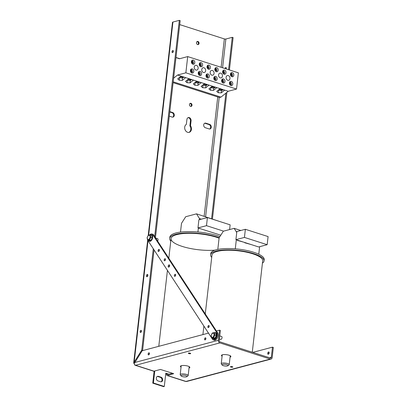 <?xml version="1.0" encoding="UTF-8"?>
<svg xmlns="http://www.w3.org/2000/svg" width="407" height="407" viewBox="0 0 407 407"><rect width="100%" height="100%" fill="white"/><g stroke="black" fill="none" stroke-linecap="round" stroke-linejoin="round"><path stroke-width="0.61" d="M209.173 325.987A1.089 0.605 -72.2 0 0 208.984 326.226A1.089 0.605 -72.2 0 0 208.725 327.386M208.13 325.951A1.089 0.605 107.8 0 1 208.852 325.508A1.089 0.605 107.8 0 1 209.101 326.735A1.089 0.605 107.8 0 1 208.191 327.584A1.089 0.605 107.8 0 1 208.13 325.951M169.322 266.651A1.19 0.666 107.8 0 1 168.534 267.129A1.19 0.666 107.8 0 1 168.264 265.796A1.19 0.666 107.8 0 1 169.261 264.86A1.19 0.666 107.8 0 1 169.322 266.651M169.592 265.298A1.19 0.666 -72.2 0 0 169.053 266.972M159.112 251.027A1.089 0.605 107.8 0 1 158.389 251.47A1.089 0.605 107.8 0 1 158.14 250.244A1.089 0.605 107.8 0 1 159.051 249.394A1.089 0.605 107.8 0 1 159.112 251.027M159.371 249.867A1.089 0.605 -72.2 0 0 158.923 251.267M165.206 260.343A1.089 0.605 107.8 0 1 164.484 260.785A1.089 0.605 107.8 0 1 164.235 259.564A1.089 0.605 107.8 0 1 165.15 258.71A1.089 0.605 107.8 0 1 165.206 260.343M165.466 259.188A1.089 0.605 -72.2 0 0 165.018 260.587M175.381 275.91A1.089 0.605 107.8 0 1 174.659 276.353A1.089 0.605 107.8 0 1 174.415 275.127A1.089 0.605 107.8 0 1 175.325 274.277A1.089 0.605 107.8 0 1 175.381 275.91M175.641 274.75A1.089 0.605 -72.2 0 0 175.193 276.149M213.319 339.916L214.174 340.191A4.253 2.371 -72.2 0 0 217.404 337.698A4.253 2.371 -72.2 0 0 217.587 332.748L153.581 234.92A4.253 2.371 -72.2 0 0 152.767 234.264L151.913 233.989A4.253 2.371 107.8 0 1 152.727 234.646L216.733 332.473A4.253 2.371 107.8 0 1 216.555 337.428A4.253 2.371 107.8 0 1 213.319 339.916A4.253 2.371 107.8 0 1 212.505 339.255L211.691 338.014M211.64 337.937L148.499 241.432A4.253 2.371 107.8 0 1 148.087 240.339M149.669 234.936A4.253 2.371 107.8 0 1 151.913 233.989M147.772 240.237L149.171 240.685L150.987 240.405L152.294 237.719L151.786 235.312L150.219 234.849L149.73 235.251L150.142 237.195L149.084 239.362L147.619 239.591L147.772 240.237L149.583 239.957L149.084 239.362M148.814 240.573A3.404 1.898 -72.2 0 0 151.429 240.456A3.404 1.898 -72.2 0 0 152.62 236.131A3.404 1.898 -72.2 0 0 150.621 234.936M150.987 240.405L149.583 239.957L150.895 237.271L150.142 237.195M147.558 239.982L147.085 237.698L148.27 235.475L149.73 235.251M148.575 235.139L148.27 235.475M150.387 234.859L150.895 237.271L152.294 237.719M157.595 241.061A1.542 0.86 -72.2 0 0 157.58 238.655L155.611 238.029M211.828 338.105L213.227 338.553L215.054 338.166L216.315 335.434L215.741 333.089L214.153 332.636L213.695 333.038L214.158 334.93L213.141 337.133L211.665 337.449L211.828 338.105L213.655 337.718L213.141 337.133M212.836 338.426A3.404 1.898 -72.2 0 0 215.486 338.217A3.404 1.898 -72.2 0 0 216.605 333.857A3.404 1.898 -72.2 0 0 214.662 332.743M215.054 338.166L213.655 337.718L214.911 334.986L214.158 334.93M211.609 337.856L211.075 335.622L212.22 333.353L213.695 333.038M212.515 333.028L212.22 333.353M214.341 332.641L214.911 334.986L216.315 335.434M219.414 339.016L220.645 339.413A1.542 0.86 -72.2 0 0 221.932 338.207A1.542 0.86 -72.2 0 0 221.581 336.482L219.765 335.897M197.853 44.602A1.608 1.257 75.1 0 0 198.402 43.6A1.608 1.257 75.1 0 0 197.059 41.611M199.054 43.427A1.608 1.257 -104.9 0 1 198.194 44.572A1.608 1.257 -104.9 0 1 196.566 43.34A1.608 1.257 -104.9 0 1 197.37 41.463A1.608 1.257 -104.9 0 1 199.054 43.427M190.807 106.451A1.608 1.257 75.1 0 0 191.351 105.449A1.608 1.257 75.1 0 0 190.013 103.459M192.007 105.276A1.608 1.257 -104.9 0 1 191.148 106.42A1.608 1.257 -104.9 0 1 189.52 105.189A1.608 1.257 -104.9 0 1 190.323 103.312A1.608 1.257 -104.9 0 1 192.007 105.276M158.476 376.368L161.03 377.187A2.381 1.862 -104.9 0 1 162.663 379.522A2.381 1.862 -104.9 0 1 161.386 381.761A2.381 1.862 -104.9 0 1 160.516 381.73L157.957 380.911A2.381 1.862 -104.9 0 1 156.324 378.576A2.381 1.862 -104.9 0 1 157.606 376.338A2.381 1.862 -104.9 0 1 158.476 376.368L157.824 376.541A2.381 1.862 75.1 0 0 157.29 376.46M161.05 381.812A2.381 1.862 75.1 0 0 161.986 379.482A2.381 1.862 75.1 0 0 160.378 377.36L157.824 376.541M190.517 125.727A4.253 3.322 -104.9 0 1 189.163 132.356A4.253 3.322 -104.9 0 1 184.987 129.512A4.253 3.322 -104.9 0 1 186.35 124.389L186.91 119.46A2.635 2.06 -104.9 0 1 188.319 117.577A2.635 2.06 -104.9 0 1 191.081 120.798L190.517 125.727L189.865 125.9L190.43 120.971A2.635 2.06 75.1 0 0 188.003 117.699M188.833 132.423A4.253 3.322 75.1 0 0 189.865 125.9M209.661 129.014A2.381 1.862 75.1 0 0 210.602 126.689A2.381 1.862 75.1 0 0 208.995 124.567L205.194 123.346A2.381 1.862 75.1 0 0 204.66 123.27M205.845 123.173L209.646 124.394A2.381 1.862 -104.9 0 1 211.279 126.73A2.381 1.862 -104.9 0 1 209.997 128.968A2.381 1.862 -104.9 0 1 209.127 128.938L205.326 127.722A2.381 1.862 -104.9 0 1 203.693 125.381A2.381 1.862 -104.9 0 1 204.975 123.143A2.381 1.862 -104.9 0 1 205.845 123.173L205.194 123.346M172.68 117.16A2.381 1.862 75.1 0 0 173.621 114.83A2.381 1.862 75.1 0 0 172.013 112.708L169.76 111.986M169.8 111.62L172.665 112.535A2.381 1.862 -104.9 0 1 174.298 114.871A2.381 1.862 -104.9 0 1 173.016 117.109A2.381 1.862 -104.9 0 1 172.146 117.079L169.287 116.163M204.553 339.036A1.089 0.605 107.8 0 1 205.545 337.825A1.089 0.605 107.8 0 1 205.789 339.046A1.089 0.605 107.8 0 1 204.879 339.901A1.089 0.605 107.8 0 1 204.553 339.036M205.861 338.298A1.089 0.605 -72.2 0 0 205.408 339.311A1.089 0.605 -72.2 0 0 205.413 339.697M148.123 354.024A1.089 0.605 107.8 0 1 149.115 352.813A1.089 0.605 107.8 0 1 149.359 354.034A1.089 0.605 107.8 0 1 148.448 354.889A1.089 0.605 107.8 0 1 148.123 354.024M149.43 353.286A1.089 0.605 -72.2 0 0 148.977 354.299A1.089 0.605 -72.2 0 0 148.982 354.685M267.689 353.301A1.19 0.666 107.8 0 1 268.773 351.979A1.19 0.666 107.8 0 1 269.042 353.312A1.19 0.666 107.8 0 1 268.045 354.243A1.19 0.666 107.8 0 1 267.689 353.301M269.103 352.411A1.19 0.666 -72.2 0 0 268.544 353.576A1.19 0.666 -72.2 0 0 268.569 354.085M140.135 331.588A1.089 0.605 107.8 0 1 141.122 330.377A1.089 0.605 107.8 0 1 141.366 331.598A1.089 0.605 107.8 0 1 140.456 332.453A1.089 0.605 107.8 0 1 140.135 331.588M141.443 330.85A1.089 0.605 -72.2 0 0 140.99 331.863A1.089 0.605 -72.2 0 0 140.995 332.249M172.019 51.725A1.089 0.605 107.8 0 1 173.011 50.514A1.089 0.605 107.8 0 1 173.255 51.735A1.089 0.605 107.8 0 1 172.344 52.589A1.089 0.605 107.8 0 1 172.019 51.725M173.326 50.987A1.089 0.605 -72.2 0 0 172.873 51.999A1.089 0.605 -72.2 0 0 172.878 52.386M224.985 68.534A1.089 0.605 107.8 0 1 225.946 67.486A1.089 0.605 107.8 0 1 226.119 68.9M226.267 67.959A1.089 0.605 -72.2 0 0 225.839 68.808M146.434 275.763A1.19 0.666 107.8 0 1 147.517 274.435A1.19 0.666 107.8 0 1 147.787 275.773A1.19 0.666 107.8 0 1 146.79 276.704A1.19 0.666 107.8 0 1 146.434 275.763M147.848 274.873A1.19 0.666 -72.2 0 0 147.288 276.038A1.19 0.666 -72.2 0 0 147.314 276.546M189.148 367.028A4.762 1.333 -173.5 0 0 189.54 366.87M180.82 365.878A4.762 1.333 -173.5 0 0 181.171 366.117M181.054 367.15A4.762 1.333 6.5 0 1 180.387 366.351A4.762 1.333 6.5 0 1 185.271 365.567A4.762 1.333 6.5 0 1 189.855 367.429A4.762 1.333 6.5 0 1 189.031 368.055M230.189 356.125A4.762 1.333 -173.5 0 0 230.581 355.972M221.861 354.98A4.762 1.333 -173.5 0 0 222.212 355.219M222.09 356.247A4.762 1.333 6.5 0 1 221.428 355.453A4.762 1.333 6.5 0 1 226.312 354.67A4.762 1.333 6.5 0 1 230.896 356.532A4.762 1.333 6.5 0 1 230.072 357.158M188.802 353.576A1.19 0.331 6.5 0 1 188.339 353.251A1.19 0.331 6.5 0 1 189.56 353.052A1.19 0.331 6.5 0 1 190.705 353.52A1.19 0.331 6.5 0 1 190.028 353.739A1.19 0.331 6.5 0 1 188.802 353.576M230.896 367.073A1.19 0.331 6.5 0 1 230.428 366.748A1.19 0.331 6.5 0 1 231.649 366.549A1.19 0.331 6.5 0 1 232.799 367.017A1.19 0.331 6.5 0 1 232.122 367.236A1.19 0.331 6.5 0 1 230.896 367.073M167.14 375.529L185.536 381.43A2.162 1.206 -72.2 0 0 185.963 381.43A2.162 1.689 75.1 0 0 186.752 381.461L271.021 359.081A2.162 1.689 -104.9 0 1 270.228 359.055L185.963 381.43L167.567 375.534A2.162 1.206 107.8 0 1 167.14 375.529A2.162 1.206 107.8 0 1 166.499 373.819L167.15 373.646A1.079 0.6 -72.2 0 0 167.47 374.501A1.079 0.6 -72.2 0 0 167.684 374.501L172.39 373.255M208.486 333.114L142.201 350.717L134.173 363.583A2.162 1.689 75.1 0 0 135.587 365.283A2.162 1.206 107.8 0 1 135.165 365.277L153.561 371.174A2.162 1.206 -72.2 0 0 153.983 371.179L160.48 369.454L173.692 373.672L167.567 375.534M153.983 371.179L135.587 365.283L219.856 342.903L270.228 359.055M135.165 365.277A2.162 1.206 107.8 0 1 134.554 364.463M166.499 373.819L165.761 373.585M154.772 370.97L153.403 382.987L164.296 386.477L163.645 386.65L152.752 383.16L154.121 371.143M148.652 235.093L172.924 22.049A2.162 0.605 -173.5 0 0 172.487 22.349L148.214 235.383M134.213 363.451A2.162 0.605 6.5 0 1 133.674 362.973A2.162 0.605 6.5 0 1 133.766 362.83L141.743 350.132L153.291 248.758M172.924 22.049L179.314 20.35L180.169 20.625L155.433 237.749M222.588 67.766L225.86 39.021A1.079 0.3 6.5 0 1 224.354 38.919L179.716 24.608M225.86 39.021L232.255 37.322L233.109 37.597L229.421 69.958M154.675 236.599L179.314 20.35M134.381 363.029L133.766 362.83M141.743 350.132L142.598 350.407L142.435 350.656M219.856 342.903A2.162 1.689 -104.9 0 1 218.381 340.293L134.661 362.525M271.021 359.081A2.162 1.689 -104.9 0 0 272.171 357.539L273.326 347.425L272.471 347.151L271.316 357.265A1.079 0.845 75.1 0 1 270.345 358.023L219.973 341.87A1.079 0.845 75.1 0 1 219.236 340.567L220.385 330.453L219.531 330.179L218.381 340.293M219.531 330.179L216.443 330.998M211.589 218.676L225.89 93.152M228.566 69.683L232.255 37.322M164.296 386.477L165.807 373.214L168.854 374.191M154.044 249.913L142.598 350.407M226.867 92.364L212.444 218.951M272.471 347.151L252.767 352.386M152.752 383.16L153.403 382.987M180.484 76.658A2.137 0.595 6.5 0 1 183.298 77.539A2.137 0.595 6.5 0 1 182.087 77.935A2.137 0.595 6.5 0 1 179.889 77.64A2.137 0.595 6.5 0 1 179.467 77.472M180.311 76.796A1.704 0.473 6.5 0 1 182.036 76.974A1.704 0.473 6.5 0 1 182.865 77.488A1.704 0.473 6.5 0 1 181.904 77.803A1.704 0.473 6.5 0 1 180.148 77.569A1.704 0.473 6.5 0 1 179.64 77.335M188.263 79.172A2.05 0.575 6.5 0 1 190.98 80.021A2.05 0.575 6.5 0 1 189.82 80.398A2.05 0.575 6.5 0 1 187.703 80.118A2.05 0.575 6.5 0 1 187.296 79.955M188.1 79.304A1.638 0.458 6.5 0 1 189.769 79.477A1.638 0.458 6.5 0 1 190.573 79.97A1.638 0.458 6.5 0 1 189.642 80.276A1.638 0.458 6.5 0 1 187.953 80.052A1.638 0.458 6.5 0 1 187.459 79.823M183.959 77.142L183.323 77.31M183.827 77.096L183.333 77.228M191.626 79.599L191.01 79.762M191.758 79.64L191 79.843M207.224 84.6L206.898 84.687M207.361 84.641L206.893 84.768M199.562 82.143L199.196 82.239M222.96 89.642L222.573 89.749M194.251 67.094A2.457 1.923 -104.9 0 1 195.564 65.344A2.457 1.923 -104.9 0 1 198.051 67.226A2.457 1.923 -104.9 0 1 196.825 70.096A2.457 1.923 -104.9 0 1 194.251 67.094M210.17 72.202A2.457 1.923 -104.9 0 1 211.482 70.447A2.457 1.923 -104.9 0 1 213.97 72.329A2.457 1.923 -104.9 0 1 212.744 75.198A2.457 1.923 -104.9 0 1 210.17 72.202M226.094 77.305A2.457 1.923 -104.9 0 1 227.406 75.549A2.457 1.923 -104.9 0 1 229.894 77.437A2.457 1.923 -104.9 0 1 228.668 80.306A2.457 1.923 -104.9 0 1 226.094 77.305M218.259 92.73L216.692 91.412L220.039 88.706L224.628 90.176L221.276 92.882L218.259 92.73L218.579 89.901M187.057 82.728L185.49 81.41L188.843 78.704L193.427 80.174L190.074 82.88L187.057 82.728L187.373 79.991M202.661 87.729L201.089 86.411L204.441 83.705L209.025 85.175L205.677 87.881L202.661 87.729L202.976 84.931M210.46 90.232L208.888 88.909L212.24 86.208L216.829 87.678L213.477 90.379L210.46 90.232L210.78 87.383M194.856 85.231L193.289 83.908L196.642 81.207L201.226 82.677L197.878 85.378L194.856 85.231L195.182 82.387A2.05 0.575 6.5 0 0 195.879 82.738A2.05 0.575 6.5 0 0 197.99 83.018A2.05 0.575 6.5 0 0 199.15 82.641L199.221 82.031M179.258 80.23L177.691 78.907L181.044 76.206L185.628 77.676L182.275 80.377L179.258 80.23L179.568 77.518M221.276 92.882L221.545 90.507M213.477 90.379L213.741 88.065M205.677 87.881L205.952 85.475M190.074 82.88L190.364 80.347M182.275 80.377L182.56 77.9M197.878 85.378L198.148 83.013M230.428 74.125A2.137 1.669 -104.9 0 1 231.568 72.604A2.137 1.669 -104.9 0 1 233.73 74.237A2.137 1.669 -104.9 0 1 232.667 76.73A2.137 1.669 -104.9 0 1 230.428 74.125M229.426 82.942A2.137 1.669 -104.9 0 1 230.566 81.42A2.137 1.669 -104.9 0 1 232.723 83.053A2.137 1.669 -104.9 0 1 231.659 85.546A2.137 1.669 -104.9 0 1 229.426 82.942M201.765 69.505A2.457 1.923 -104.9 0 1 203.078 67.75A2.457 1.923 -104.9 0 1 205.566 69.633A2.457 1.923 -104.9 0 1 204.339 72.507A2.457 1.923 -104.9 0 1 201.765 69.505M218.574 74.893A2.457 1.923 -104.9 0 1 219.887 73.143A2.457 1.923 -104.9 0 1 222.375 75.025A2.457 1.923 -104.9 0 1 221.149 77.895A2.457 1.923 -104.9 0 1 218.574 74.893M199.232 64.123A2.137 1.669 -104.9 0 1 200.371 62.602A2.137 1.669 -104.9 0 1 202.528 64.235A2.137 1.669 -104.9 0 1 201.465 66.728A2.137 1.669 -104.9 0 1 199.232 64.123M191.427 61.625A2.137 1.669 -104.9 0 1 192.567 60.099A2.137 1.669 -104.9 0 1 194.729 61.737A2.137 1.669 -104.9 0 1 193.666 64.23A2.137 1.669 -104.9 0 1 191.427 61.625M207.031 66.626A2.137 1.669 -104.9 0 1 208.17 65.1A2.137 1.669 -104.9 0 1 210.333 66.738A2.137 1.669 -104.9 0 1 209.264 69.231A2.137 1.669 -104.9 0 1 207.031 66.626M214.83 69.124A2.137 1.669 -104.9 0 1 215.969 67.603A2.137 1.669 -104.9 0 1 218.132 69.236A2.137 1.669 -104.9 0 1 217.063 71.729A2.137 1.669 -104.9 0 1 214.83 69.124M222.629 71.627A2.137 1.669 -104.9 0 1 223.769 70.101A2.137 1.669 -104.9 0 1 225.931 71.739A2.137 1.669 -104.9 0 1 224.862 74.232A2.137 1.669 -104.9 0 1 222.629 71.627M190.425 70.436A2.137 1.669 -104.9 0 1 191.565 68.915A2.137 1.669 -104.9 0 1 193.727 70.548A2.137 1.669 -104.9 0 1 192.664 73.041A2.137 1.669 -104.9 0 1 190.425 70.436M198.224 72.939A2.137 1.669 -104.9 0 1 199.364 71.413A2.137 1.669 -104.9 0 1 201.526 73.051A2.137 1.669 -104.9 0 1 200.463 75.544A2.137 1.669 -104.9 0 1 198.224 72.939M206.023 75.437A2.137 1.669 -104.9 0 1 207.163 73.916A2.137 1.669 -104.9 0 1 209.325 75.549A2.137 1.669 -104.9 0 1 208.262 78.042A2.137 1.669 -104.9 0 1 206.023 75.437M213.823 77.941A2.137 1.669 -104.9 0 1 214.962 76.414A2.137 1.669 -104.9 0 1 217.124 78.052A2.137 1.669 -104.9 0 1 216.061 80.545A2.137 1.669 -104.9 0 1 213.823 77.941M221.627 80.438A2.137 1.669 -104.9 0 1 222.766 78.917A2.137 1.669 -104.9 0 1 224.923 80.555A2.137 1.669 -104.9 0 1 223.86 83.043A2.137 1.669 -104.9 0 1 221.627 80.438M173.102 82.662L219.475 97.527L220.96 97.131L228.23 91.265L236.528 89.062L238.375 72.828L187.703 56.583L185.857 72.817L177.559 75.02L173.611 78.205M220.96 97.131L173.199 81.817M177.559 75.02L228.23 91.265M179.777 58.689L175.972 57.468M175.961 57.565L179.411 58.786L187.703 56.583M236.528 89.062L185.857 72.817M199.923 63.441L200.208 63.365L200.046 64.82L199.756 64.738M199.216 64.555L199.776 64.733L199.237 64.738M200.376 66.565A1.699 1.328 -104.9 0 0 201.211 65.527L199.72 65.217M200.046 64.82L200.941 65.288A1.699 1.328 -104.9 0 1 200.931 65.441M200.941 65.288L199.735 64.901M199.644 65.863L199.74 65.054L199.262 64.901M199.776 64.733L199.939 63.278A1.699 1.328 -104.9 0 0 199.506 63.278M200.005 65.14L199.888 66.178M200.208 63.365A1.699 1.328 -104.9 0 1 201.246 65.201M191.417 62.052L191.977 62.23L191.438 62.24M191.845 63.365L191.936 62.556L191.463 62.403M192.124 60.938L192.409 60.862L192.246 62.317L191.956 62.235M192.246 62.317L193.142 62.785A1.699 1.328 -104.9 0 1 193.132 62.937M193.142 62.785L191.936 62.398M192.577 64.067A1.699 1.328 -104.9 0 0 193.411 63.029L191.921 62.719M191.977 62.23L192.14 60.78A1.699 1.328 -104.9 0 0 191.707 60.78M192.206 62.642L192.089 63.675M192.409 60.862A1.699 1.328 -104.9 0 1 193.447 62.703M207.448 68.366L207.539 67.557L207.061 67.404M208.175 69.068A1.699 1.328 -104.9 0 0 209.01 68.03L207.519 67.72M207.015 67.053L207.575 67.231L207.036 67.241M207.723 65.944L208.008 65.868L207.845 67.318L207.555 67.236M207.845 67.318L208.74 67.786L207.534 67.399M207.575 67.231L207.743 65.781A1.699 1.328 -104.9 0 0 207.305 65.781M207.809 67.643L207.687 68.676M208.008 65.868A1.699 1.328 -104.9 0 1 209.045 67.704M215.247 70.864L215.339 70.06L214.86 69.902M215.98 71.571A1.699 1.328 -104.9 0 0 216.809 70.528L215.318 70.218M214.82 69.556L215.374 69.734L214.835 69.739M215.522 68.442L215.812 68.366L215.644 69.821L215.354 69.739M215.644 69.821L216.85 70.208L215.334 69.902M215.608 70.141L215.491 71.179M215.374 69.734L215.542 68.279A1.699 1.328 -104.9 0 0 215.105 68.279M215.812 68.366A1.699 1.328 -104.9 0 1 216.85 70.208M223.046 73.367L223.138 72.558L222.66 72.405M223.779 74.069A1.699 1.328 -104.9 0 0 224.608 73.031L223.117 72.721M222.619 72.054L223.173 72.232L222.634 72.243M223.321 70.945L223.611 70.869L223.443 72.319L223.138 72.4L223.341 70.782A1.699 1.328 -104.9 0 0 222.904 70.782M223.443 72.319L224.649 72.705L223.138 72.4M223.407 72.644L223.29 73.677M223.611 70.869A1.699 1.328 -104.9 0 1 224.649 72.705M231.12 73.443L231.41 73.367L231.242 74.822L230.952 74.74M231.578 76.572A1.699 1.328 -104.9 0 0 232.412 75.529L230.917 75.224M230.418 74.557L230.973 74.735L230.433 74.74M230.845 75.87L230.937 75.061L230.459 74.908M231.207 75.147L231.09 76.18M231.242 74.822L232.448 75.209L230.937 74.903M230.973 74.735L231.14 73.28A1.699 1.328 -104.9 0 0 230.703 73.285M231.41 73.367A1.699 1.328 -104.9 0 1 232.448 75.209M191.117 69.755L191.407 69.678L191.239 71.133L190.43 71.052M190.415 70.869L190.969 71.047L191.137 69.592A1.699 1.328 -104.9 0 0 190.7 69.592M191.575 72.878A1.699 1.328 -104.9 0 0 192.404 71.841L190.914 71.53M191.239 71.133L192.135 71.601A1.699 1.328 -104.9 0 1 192.124 71.754M192.135 71.601L190.934 71.215M190.842 72.176L190.934 71.373L190.456 71.215M191.204 71.454L191.087 72.492M191.407 69.678A1.699 1.328 -104.9 0 1 192.445 71.52M198.641 74.679L198.733 73.87L198.255 73.718M199.374 75.381A1.699 1.328 -104.9 0 0 200.208 74.344L198.718 74.033M198.214 73.367L198.769 73.545L198.229 73.555M198.916 72.258L199.206 72.181L199.038 73.631L198.748 73.55M198.769 73.545L198.937 72.095A1.699 1.328 -104.9 0 0 198.499 72.095M199.003 73.957L198.886 74.99M199.038 73.631L200.244 74.018L198.733 73.713M199.206 72.181A1.699 1.328 -104.9 0 1 200.244 74.018M206.715 74.756L207.005 74.679L206.837 76.134L206.553 76.053M206.028 76.053L206.573 76.048L206.736 74.593A1.699 1.328 -104.9 0 0 206.298 74.598M206.013 75.87L206.573 76.048M206.837 76.134L208.043 76.521L206.532 76.216M207.005 74.679A1.699 1.328 -104.9 0 1 208.043 76.521M207.173 77.885A1.699 1.328 -104.9 0 0 208.008 76.842L206.517 76.536M206.441 77.182L206.532 76.374L206.054 76.221M206.802 76.46L206.685 77.493M214.972 80.383A1.699 1.328 -104.9 0 0 215.807 79.345L214.316 79.034M214.52 77.259L214.804 77.182L214.642 78.632L213.828 78.556M214.24 79.68L214.331 78.872L213.858 78.719M214.642 78.632L215.537 79.1A1.699 1.328 -104.9 0 1 215.527 79.253M215.537 79.1L214.331 78.714M213.812 78.368L214.372 78.546L214.535 77.096A1.699 1.328 -104.9 0 0 214.102 77.096M214.601 78.958L214.484 79.991M214.804 77.182A1.699 1.328 -104.9 0 1 215.842 79.019M222.039 82.183L222.136 81.375L221.657 81.222M222.771 82.886A1.699 1.328 -104.9 0 0 223.606 81.848L222.115 81.537M221.612 80.871L222.171 81.049L221.632 81.054M222.319 79.757L222.604 79.68L222.441 81.135L222.151 81.054M222.441 81.135L223.336 81.604L222.13 81.217M222.171 81.049L222.334 79.594A1.699 1.328 -104.9 0 0 221.901 79.599M222.4 81.461L222.283 82.494M222.604 79.68A1.699 1.328 -104.9 0 1 223.641 81.522M229.411 83.369L229.97 83.547L229.431 83.557M229.843 84.681L229.935 83.873L229.456 83.72M230.118 82.26L230.403 82.183L230.24 83.633L229.95 83.552M230.24 83.633L231.135 84.101A1.699 1.328 -104.9 0 1 231.125 84.254M231.135 84.101L229.93 83.715M230.571 85.384A1.699 1.328 -104.9 0 0 231.405 84.346L229.914 84.035M230.204 83.959L230.082 84.997M229.97 83.547L230.133 82.097A1.699 1.328 -104.9 0 0 229.701 82.097M230.403 82.183A1.699 1.328 -104.9 0 1 231.441 84.02M218.956 89.586A1.638 0.458 6.5 0 1 220.798 89.479A1.638 0.458 6.5 0 1 222.12 90.089A1.638 0.458 6.5 0 1 221.189 90.39A1.638 0.458 6.5 0 1 219.5 90.166A1.638 0.458 6.5 0 1 218.859 89.718A1.638 0.458 6.5 0 1 218.91 89.621M219.297 89.311A2.05 0.575 6.5 0 1 221.449 89.494A2.05 0.575 6.5 0 1 222.527 90.135A2.05 0.575 6.5 0 1 221.362 90.512A2.05 0.575 6.5 0 1 219.251 90.232A2.05 0.575 6.5 0 1 218.569 89.896M211.854 87.714A1.638 0.458 6.5 0 1 211.213 87.266A1.638 0.458 6.5 0 1 212.897 86.996A1.638 0.458 6.5 0 1 214.474 87.637A1.638 0.458 6.5 0 1 213.543 87.943A1.638 0.458 6.5 0 1 211.854 87.714M211.391 86.895A2.05 0.575 6.5 0 1 213.644 87.006A2.05 0.575 6.5 0 1 214.881 87.683A2.05 0.575 6.5 0 1 213.721 88.065A2.05 0.575 6.5 0 1 211.609 87.78A2.05 0.575 6.5 0 1 210.836 87.342M203.5 84.463A1.638 0.458 6.5 0 1 205.347 84.498A1.638 0.458 6.5 0 1 206.446 85.063A1.638 0.458 6.5 0 1 205.515 85.363A1.638 0.458 6.5 0 1 203.826 85.139A1.638 0.458 6.5 0 1 203.185 84.722M203.739 84.274A2.05 0.575 6.5 0 1 205.835 84.483A2.05 0.575 6.5 0 1 206.853 85.109A2.05 0.575 6.5 0 1 205.688 85.49A2.05 0.575 6.5 0 1 203.576 85.205A2.05 0.575 6.5 0 1 202.945 84.91M196.123 82.672A1.638 0.458 6.5 0 1 195.482 82.219A1.638 0.458 6.5 0 1 197.166 81.949A1.638 0.458 6.5 0 1 198.743 82.59A1.638 0.458 6.5 0 1 197.812 82.896A1.638 0.458 6.5 0 1 196.123 82.672M195.884 81.817A2.05 0.575 6.5 0 1 198.051 81.995A2.05 0.575 6.5 0 1 199.15 82.641M211.716 257.341A26.887 7.509 6.5 0 1 210.628 254.843A26.887 7.509 6.5 0 1 216.092 251.073A26.887 7.509 6.5 0 1 246.296 251.709A26.887 7.509 6.5 0 1 264.051 260.928A26.887 7.509 6.5 0 1 262.434 263.12M264.051 260.928L264.199 259.63A26.887 7.509 -173.5 0 0 246.449 250.407A26.887 7.509 -173.5 0 0 216.239 249.776A26.887 7.509 -173.5 0 0 210.775 253.541L210.628 254.843M252.279 352.228L262.698 260.775A25.524 7.128 -173.5 0 0 245.843 252.019A25.524 7.128 -173.5 0 0 217.17 251.419A25.524 7.128 -173.5 0 0 211.981 254.996L205.265 313.919M227.935 365.756L229.009 364.972A4.014 1.119 -173.5 0 0 229.217 364.667A4.014 1.119 -173.5 0 0 225.351 363.1A4.014 1.119 -173.5 0 0 221.235 363.756A4.014 1.119 -173.5 0 0 221.372 364.102L222.242 365.104A2.997 0.834 6.5 0 1 225.208 364.357A2.997 0.834 6.5 0 1 227.935 365.756A2.997 0.834 6.5 0 1 227.482 365.944A2.997 0.834 6.5 0 1 224.542 365.954A2.997 0.834 6.5 0 1 222.242 365.104M258.496 246.912L252.177 244.887M243.707 242.17L237.357 240.4L237.383 240.14M251.104 244.541L244.749 242.77L244.78 242.511M236.742 232.504L234.147 228.342L223.341 231.212L219.124 237.815L217.801 249.41M234.147 228.342L240.858 230.494M258.776 254.253L259.635 246.698M235.282 248.825L236.309 239.799M245.365 229.294L236.849 231.558L235.923 239.672L258.649 246.963L267.165 244.699L244.439 237.413L245.365 229.294L268.091 236.584L267.165 244.699M235.923 239.672L244.439 237.413M168.819 258.211L171.052 238.609A28.5 7.962 -173.5 0 1 176.847 234.615A28.5 7.962 -173.5 0 1 219.083 238.151A28.5 7.962 -173.5 0 0 176.847 234.615A28.5 7.962 -173.5 0 0 171.052 238.609A28.5 7.962 -173.5 0 0 185.536 247.375A28.5 7.962 -173.5 0 0 214.947 250.163M170.772 241.086A29.864 8.344 6.5 0 1 169.699 238.456A29.864 8.344 6.5 0 1 175.768 234.269A29.864 8.344 6.5 0 1 219.21 237.678M219.912 236.579A29.864 8.344 -173.5 0 0 175.916 232.972A29.864 8.344 -173.5 0 0 169.846 237.159L169.699 238.456M186.442 376.846A2.997 0.834 6.5 0 1 183.501 376.851A2.997 0.834 6.5 0 1 181.201 376.002A2.997 0.834 6.5 0 1 184.168 375.254A2.997 0.834 6.5 0 1 186.894 376.653A2.997 0.834 6.5 0 1 186.442 376.846M186.894 376.653L187.968 375.87A4.014 1.119 -173.5 0 0 188.176 375.569A4.014 1.119 -173.5 0 0 184.315 373.997A4.014 1.119 -173.5 0 0 180.194 374.659A4.014 1.119 -173.5 0 0 180.332 375L181.201 376.002M201.358 219.164L199.455 218.554L196.525 213.848L219.958 221.581M196.525 213.848L185.719 216.717L181.502 223.321L180.499 232.097M197.924 231.99L198.372 228.062M199.323 219.704L199.455 218.554M223.57 231.151L206.491 225.671L207.412 217.557L230.143 224.842L229.604 229.548M207.412 217.557L198.896 219.821L197.975 227.935L220.798 235.195M197.975 227.935L206.491 225.671M153.581 234.92L152.727 234.646M217.587 332.748L216.733 332.473M152.264 237.774A3.022 1.684 107.8 0 1 151.012 240.349M150.946 240.41A3.022 1.684 107.8 0 1 149.211 240.679M151.053 235.073A3.022 1.684 107.8 0 1 151.709 235.287M151.796 235.363A3.022 1.684 107.8 0 1 152.259 236.304A3.022 1.684 107.8 0 1 152.279 237.668M147.619 239.591L147.212 237.647M216.285 335.495A3.022 1.684 107.8 0 1 215.079 338.105M215.013 338.176A3.022 1.684 107.8 0 1 213.263 338.543M215.14 332.895A3.022 1.684 107.8 0 1 215.649 333.058M215.756 333.14A3.022 1.684 107.8 0 1 216.244 334.04A3.022 1.684 107.8 0 1 216.3 335.383M211.665 337.449L211.202 335.556M160.378 377.36L161.03 377.187M191.081 120.798L190.43 120.971M209.646 124.394L208.995 124.567M172.665 112.535L172.013 112.708M134.198 361.945L148.056 240.328M271.316 357.265L269.495 357.748M224.354 38.919L221.123 67.297M217.74 96.973L204.146 216.29M205.611 216.758L219.205 97.441M150.219 234.849L148.433 235.124M148.285 235.236L147.085 237.698M214.153 332.636L212.357 333.012M212.23 333.119L211.075 335.622M133.674 362.973L147.665 240.176M183.298 77.539L183.364 76.948M190.98 80.021L191.051 79.411M222.527 90.135L222.598 89.53M214.881 87.683L214.952 87.078M206.853 85.109L206.924 84.503M222.253 354.823L221.235 363.756M230.235 355.733L229.217 364.667M203.882 326.083L202.91 334.595M167.435 270.375L158.781 346.311M181.212 365.725L180.194 374.659M189.194 366.636L188.176 375.569"/></g></svg>
